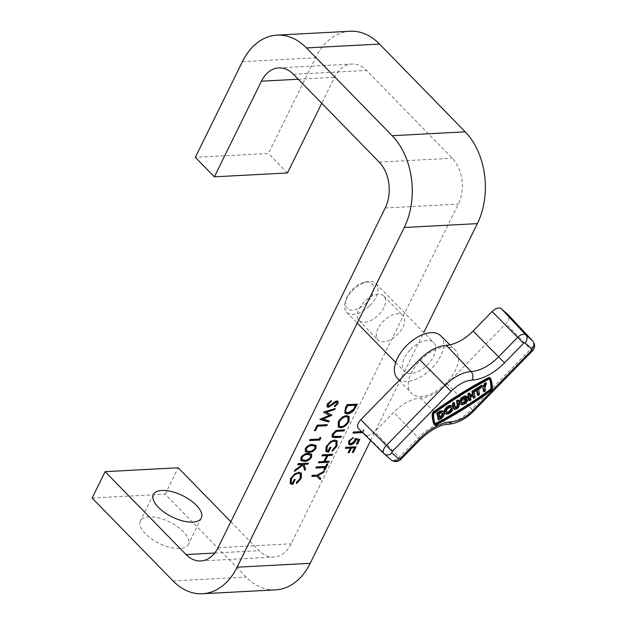 <?xml version="1.0" encoding="UTF-8"?>
<svg xmlns="http://www.w3.org/2000/svg" width="625" height="625" viewBox="0 0 625 625"><rect width="100%" height="100%" fill="white"/><g stroke="black" fill="none" stroke-linecap="round" stroke-linejoin="round"><path stroke-width="0.47" stroke-dasharray="3.12 2.34" d="M145.375 533.68A26.68 11.875 -153.8 0 1 140.438 520.898A26.68 11.875 -153.8 0 1 158.695 517.969A26.68 11.875 -153.8 0 1 183.383 531.672A26.68 11.875 -153.8 0 1 188.312 544.461A26.68 11.875 -153.8 0 1 170.055 547.391A26.68 11.875 -153.8 0 1 145.375 533.68M378.078 328.453A17.445 9.727 135.7 0 0 378.023 339.977A17.445 9.727 135.7 0 0 390.445 339.758A17.445 9.727 135.7 0 0 402.93 327.133A17.445 9.727 135.7 0 0 402.984 315.609A17.445 9.727 135.7 0 0 390.562 315.828A17.445 9.727 135.7 0 0 378.078 328.453M383.883 307.633A17.445 9.727 -44.3 0 1 371.398 320.25A17.445 9.727 -44.3 0 1 358.977 320.469A17.445 9.727 -44.3 0 1 359.031 308.945A17.445 9.727 -44.3 0 1 371.516 296.32A17.445 9.727 -44.3 0 1 383.938 296.102A17.445 9.727 -44.3 0 1 383.883 307.633M361.609 431.641L362.609 431.586L363.484 429.812L364.203 430.43L363.148 432.562L362.586 432.594M370.633 440.5L423.773 332.5M230.844 521.719L259.133 550.688A32.836 23.016 -93 0 0 273.852 557.094A32.836 23.016 -93 0 0 291.156 543.812L458.305 204.117A32.836 23.016 -93 0 0 452.25 158.227L366.555 70.445A32.836 23.016 -93 0 0 351.836 64.039A32.836 23.016 -93 0 0 334.523 77.32L321.75 103.281M92.125 498.039L165.211 494.172L246.148 577.07A65.672 46.031 -93 0 0 275.586 589.883M165.211 494.172L178.195 467.789M350.102 31.25A65.672 46.031 -93 0 0 315.484 57.812L268.422 153.461L195.336 157.328M287.461 172.969L268.422 153.461M345.547 448.086L345.93 447.312M345.688 447.07L356.156 446.773M352.102 452.211L354.359 447.617M347.906 452.43L350.164 447.844M349.625 443.391L350.672 443.633L354.305 440.734L355.031 438.219L359.797 439.375M356.18 443.922L358.117 439.992M348.516 444.242L348.734 441.078M348.5 440.836L353.359 437.406M353.047 432.844L353.188 431.828L362.375 431.344L363.484 429.812M363.242 429.562L364.203 430.43M363.961 430.188L363.148 432.562M362.914 432.32L362.336 432.352M311.891 476.172L312.031 475.156L317.133 475.141M316.891 474.898L324.32 471.156M324.078 470.914L323.828 471.43M317.609 475.367L320.75 478.406M316.039 467.734L316.18 466.719L325.602 466.477M325.359 466.234L326.836 463.961M326.602 463.719L327.891 463.906M323.617 469.789L324.852 467.273M322.008 455.602L322.391 454.828M322.148 454.586L332.617 454.289M324.766 461.219L329.195 461.242M318.219 462.578L318.969 461.781M318.727 461.539L323.953 461.523M323.711 461.273L326.625 455.359M332.164 451.031L332.094 450.422M331.859 450.18L335.93 446M335.695 445.758L335.906 441.602M326.789 450.594L328 451.219M327.758 450.969L329.891 447.367M329.656 447.125L330.945 447.312M325.789 451.328L326.109 446.758M325.867 446.516L330.5 441.648M330.266 441.406L334.648 440.055M334.406 439.812L336.984 440.742M332.133 436.977L332.031 433.992L335.961 430.273L344.633 429.867M333.195 436.086L333.844 436.523M333.609 436.281L341.508 436.234M338.148 426.898L338.047 421.766C340.148 418.047 342.922 415.922 346.375 415.398L346.609 415.641M346.375 415.398L349 416.344M339.133 425.992L340.961 426.492C343.789 426.031 346.055 424.273 347.773 421.211L347.945 417.18M344.766 412.992L345.078 407.992L347.078 404.664M346.836 404.414L357.305 404.117M345.875 412.148L347.672 412.586L353.078 409.344L355.508 404.969M296.469 483.258L296.398 482.648M296.156 482.406L300.234 478.227M299.992 477.984L300.211 473.836M291.094 482.82L292.297 483.445M292.062 483.203L294.195 479.602M293.953 479.352L295.242 479.539M290.086 483.555L290.406 478.984M290.172 478.742L294.805 473.883M294.562 473.641L298.945 472.281M298.711 472.039L301.281 472.977M297.812 464.445L298.195 463.672M297.961 463.43L308.43 463.133M304.68 470.023L304.82 470.461M304.586 470.219L302.781 464.789M294.695 470.781L294.375 471.445M294.133 471.203L295.055 470.062M294.812 469.82L302.383 464.203M300.844 460.445L300.914 457.633M300.672 457.391C302.789 454.445 305.211 453.062 307.945 453.242L308.188 453.492M307.945 453.242L311.508 454.086M301.875 459.539L304.602 460.055C306.727 460.195 308.648 459.148 310.367 456.914L310.422 454.953M305.211 451.57L305.281 448.758M305.047 448.508C307.156 445.57 309.578 444.187 312.32 444.367L312.555 444.609M312.32 444.367L315.883 445.211M306.242 450.664L308.969 451.172C311.102 451.32 313.023 450.273 314.734 448.031L314.797 446.078M309.688 440.328L309.828 439.313L319.008 438.82L320.125 437.289M319.883 437.047L320.836 437.914M314.562 430.414L317.133 425.195M316.891 424.953L327.359 424.656M323.32 411.898L335.297 408.523M325.914 412.008L332.008 415.219M322.617 418.813L329.195 420.937M319.805 419.031L329.344 415.141M327.086 406.797L327.227 404.156M326.992 403.914L331.188 400.531M328.07 405.891L328.898 406.273M328.656 406.023L330.109 405.805M329.867 405.562L335.086 401.672M334.844 401.43L336.961 400.945M336.719 400.703L337.898 401.172M334.461 406.586L334.531 405.922M334.297 405.68L336.953 403.602M336.719 403.359L336.258 401.734M352.242 289.656A17.445 9.727 -44.3 0 1 364.242 282.391A17.445 9.727 -44.3 0 1 373.695 287.539A17.445 9.727 -44.3 0 1 366.867 302.531A17.445 9.727 -44.3 0 1 351.141 310.078A17.445 9.727 -44.3 0 1 345.742 300.453A17.445 9.727 -44.3 0 1 352.242 289.656M369.945 305.5A20.523 11.438 135.7 0 0 376.023 283.586A20.523 11.438 135.7 0 0 366.859 281.805A20.523 11.438 135.7 0 0 352.742 290.352A20.523 11.438 135.7 0 0 345.094 303.055A20.523 11.438 135.7 0 0 346.656 312.258A20.523 11.438 135.7 0 0 369.945 305.5M410.469 349.477A20.523 11.438 -44.3 0 1 433.75 342.719A20.523 11.438 -44.3 0 1 427.672 364.625A20.523 11.438 -44.3 0 1 404.383 371.391A20.523 11.438 -44.3 0 1 410.469 349.477M459.828 403.516A5.023 2.805 135.7 0 0 465.531 401.859A5.023 2.805 135.7 0 0 467.344 396.984L465.648 398.039M466.219 398.172L465.5 397.438A3.352 1.867 135.7 0 0 462.016 398.766A3.352 1.867 135.7 0 0 461.023 402.344A3.352 1.867 135.7 0 0 461.477 402.625M444.695 412.93A5.023 2.805 135.7 0 0 450.391 411.273A5.023 2.805 135.7 0 0 451.883 405.906M446.336 412.031A3.352 1.867 -44.3 0 1 445.891 411.758A3.352 1.867 -44.3 0 1 446.883 408.18A3.352 1.867 -44.3 0 1 450.688 407.078A3.352 1.867 -44.3 0 1 450.953 407.531M489.836 378.883L489.281 378.32A0.922 0.516 135.7 0 0 489.219 378.219A0.922 0.516 135.7 0 0 488.555 378.234A291.828 162.672 135.7 0 0 433.516 412.461A0.922 0.516 135.7 0 0 433.305 412.641A0.922 0.516 135.7 0 0 432.938 413.352A54.547 30.406 135.7 0 0 434.547 423.562A0.922 0.516 135.7 0 0 434.609 423.664A0.922 0.516 135.7 0 0 435.047 423.742M440.648 335.711A30.352 16.922 -44.3 0 1 431.789 368.258A30.352 16.922 -44.3 0 1 397.211 378.109M446.25 383.047A30.781 17.156 -44.3 0 1 411.18 393.039A30.781 17.156 -44.3 0 1 420.445 360.32A30.781 17.156 -44.3 0 1 455.234 350.039A30.781 17.156 -44.3 0 1 446.25 383.047M465.438 400.508A3.352 1.867 135.7 0 0 466.125 398.898L464.352 400.008M467.023 396.5L465.5 397.438M470.383 396.281L469.664 395.547L470.211 395.203M473.312 390.391L474.312 396.703L472.953 397.539M472.711 395.984L472.539 394.914L469.828 396.594L470.242 399.227L468.891 400.07M469.664 395.547L469.25 392.914M438.047 419.25L440.031 418.016A5.023 2.805 135.7 0 0 443.133 411.352M489.281 378.32A54.547 30.406 -44.3 0 1 489.5 378.875M455.172 407.211A1.68 0.938 -44.3 0 1 454.656 407.039A1.68 0.938 -44.3 0 1 454.5 406.711L453.836 402.5M453.453 408.203A3.352 1.867 135.7 0 0 456.687 407.617A3.352 1.867 135.7 0 0 458.562 404.18L457.898 399.977M477.391 394.781L478.75 393.938L477.922 388.68L479.953 387.414L479.789 386.367M474.531 390.789L476.562 389.523L476.734 390.594M483.391 391.055L484.742 390.211L484.25 387.055L485.789 382.633M480.367 386.008L482.93 388.125M434.195 424.375A1.758 0.977 135.7 0 0 435.273 424.219A292.664 163.141 -44.3 0 0 490.477 389.898A1.758 0.977 135.7 0 0 491.57 388.195A55.391 30.875 -44.3 0 0 489.938 377.828L490.656 378.555M358.516 428.594L365.398 434.656A8.211 4.578 135.7 0 0 374.57 431.82L393.625 412.328A32.836 18.305 -44.3 0 1 420.367 398.07A32.836 18.305 135.7 0 0 447.109 383.805L505.891 323.664A8.211 4.578 135.7 0 0 508.516 315.125M442.195 412.977A3.352 1.867 135.7 0 0 441.93 412.516A3.352 1.867 135.7 0 0 439.203 412.758L438.57 413.148L439.234 417.359L439.781 417.016M439.945 418.086L439.234 417.359M439.281 413.883L438.57 413.148M470.961 399.961L470.242 399.227M470.547 397.328L469.828 396.594M473.258 395.641L472.539 394.914M475.023 397.43L474.312 396.703M480.664 388.148L479.953 387.414M477.281 390.258L476.562 389.523M479.461 394.672L478.75 393.938M478.633 389.414L477.922 388.68M483.609 388.633L482.898 387.898M485.461 390.945L484.742 390.211M484.961 387.789L484.25 387.055M466.844 399.633L466.125 398.898M242.398 61.68L315.484 57.812M298.281 79.242L334.523 77.32M293.469 74.312L366.555 70.445M379.164 162.094L452.25 158.227M385.227 207.984L458.305 204.117M218.07 547.68L291.156 543.812M214.719 553.039L259.133 550.688M173.062 580.938L246.148 577.07M434.227 413.195L433.516 412.461M532.875 341.133A7.453 4.156 -44.3 0 1 530.625 349.055L471.852 409.188L447.109 383.805M473.609 411.156L471.852 409.188A32.078 17.883 -44.3 0 1 445.719 423.125L420.367 398.07M532.391 351.023L505.891 323.664M448.422 424.266A6.156 4.312 -93 0 1 445.719 423.125A33.586 18.727 135.7 0 0 418.359 437.719L399.312 457.211A7.453 4.156 -44.3 0 1 390.984 459.781L383.922 453.547M391.148 459.938A6.156 5.109 131.4 0 1 390.984 459.781L365.398 434.656M401.078 459.172L374.57 431.82M420.125 439.687L393.625 412.328M435.992 424.953L435.273 424.219M491.195 390.633L490.477 389.898M492.289 388.93L491.57 388.195M489.273 378.969L488.555 378.234M435.258 424.297L434.547 423.562M433.656 414.086L432.938 413.352M440.742 418.742L440.031 418.016M439.914 413.484L439.203 412.758M455.211 407.438L454.5 406.711M459.273 404.914L458.562 404.18M153.422 494.516L140.438 520.898M358.977 320.469L378.023 339.977M278.75 67.906L351.836 64.039M200.766 560.961L273.852 557.094M383.938 296.102L402.984 315.609M201.297 518.07L188.312 544.461M364.242 282.391L366.859 281.805M376.023 283.586L433.75 342.719M461.742 403.078L461.023 402.344M446.602 412.484L445.891 411.758M399.289 380.328L411.18 393.039M449.93 344.828L455.234 350.039M489.93 378.953L489.219 378.219M435.32 424.398L434.609 423.664M442.648 413.25L441.93 412.516M451.398 407.805L450.688 407.078M455.367 407.766L454.656 407.039M346.656 312.258L357.227 323.086M395.672 362.469L404.383 371.391M345.742 300.453L345.094 303.055"/><path stroke-width="0.94" d="M196.359 505.289A26.68 11.875 26.2 0 0 171.68 491.586A26.68 11.875 26.2 0 0 153.422 494.516A26.68 11.875 26.2 0 0 158.359 507.297A26.68 11.875 26.2 0 0 183.039 521.008A26.68 11.875 26.2 0 0 201.297 518.07A26.68 11.875 26.2 0 0 196.359 505.289M323.555 412.141L335.297 408.523L334.773 409.594L326.156 412.25L332.008 415.219L322.859 419.055L329.195 420.937L328.672 421.992L319.969 419.422L329.578 415.391L323.555 412.141M320.125 437.289L320.836 437.914L319.789 440.047L309.555 440.586L310.062 439.555L319.25 439.07L320.125 437.289M300.914 457.633C303.023 454.688 305.453 453.312 308.188 453.492L311.641 454.203L311.672 457.062C309.555 460.047 307.102 461.469 304.328 461.336L300.961 460.578L300.914 457.633M301.266 478.211L296.703 483.5L296.398 482.648L300.234 478.227L300.336 473.953L298.477 473.32C295.492 473.906 293.141 475.805 291.414 479.023L291.203 482.945L292.297 483.445L294.195 479.602L295.242 479.539L292.844 484.43L290.203 483.68L290.406 478.984L294.805 473.883L298.945 472.281L301.414 473.094L301.266 478.211L296.469 483.258M346.609 415.641L349.125 416.461L349.086 421.344C346.977 425.117 344.172 427.258 340.688 427.773L338.266 427.023L338.281 422.008C340.391 418.289 343.164 416.164 346.609 415.641M336.961 445.977L332.406 451.273L332.094 450.422L335.93 446L336.031 441.727L334.18 441.086C331.195 441.672 328.836 443.578 327.109 446.789L326.898 450.719L328 451.219L329.891 447.367L330.945 447.312L328.539 452.195L325.898 451.453L326.109 446.758L330.5 441.648L334.648 440.055L337.109 440.867L336.961 445.977L332.164 451.031M325.602 466.477L326.836 463.961L327.891 463.906L324.898 469.977L323.852 470.031L325.094 467.516L315.906 468L316.414 466.961L325.602 466.477M362.586 432.594L352.914 433.109L353.43 432.07L361.609 431.641M345.93 447.312L356.156 446.773L353.391 452.398L352.344 452.453L354.602 447.867L351.453 448.031L349.195 452.617L348.141 452.672L350.398 448.086L345.414 448.352L345.93 447.312M230.844 521.719L178.195 467.789L105.109 471.656L92.125 498.039L173.062 580.938A65.672 46.031 -93 0 0 202.5 593.75L275.586 589.883A65.672 46.031 -93 0 0 310.203 563.32L370.633 440.5M423.773 332.5L477.352 223.625A65.672 46.031 -93 0 0 465.227 131.844L379.531 44.062A65.672 46.031 -93 0 0 350.102 31.25L277.016 35.117A65.672 46.031 -93 0 0 242.398 61.68L195.336 157.328L214.375 176.828L287.461 172.969L321.75 103.281M202.5 593.75A65.672 46.031 -93 0 0 237.117 567.188L404.266 227.484A65.672 46.031 -93 0 0 392.148 135.703L306.453 47.93A65.672 46.031 -93 0 0 277.016 35.117M359.797 439.375L357.469 444.109L356.422 444.164L358.352 440.234L355.969 439.758L355.5 441.109C354.188 443.406 352.477 444.68 350.359 444.914L348.633 444.375L348.734 441.078L353.359 437.406L349.758 441.086L349.734 443.516L350.914 443.875L354.539 440.977L355.266 438.461L359.797 439.375M317.133 475.141L324.32 471.156L323.734 472.344L317.844 475.609L320.75 478.406L320.172 479.594L316.625 476.18L311.758 476.438L312.266 475.398L317.133 475.141M322.391 454.828L332.617 454.289L332.109 455.32L327.914 455.547L325 461.461L329.195 461.242L328.688 462.281L318.453 462.82L318.969 461.781L323.953 461.523L326.867 455.602L321.883 455.867L322.391 454.828M338.453 430.195L344.633 429.867L344.125 430.906L336.609 431.344L333.344 434.125L333.844 436.523L341.508 436.234L340.992 437.266L334.812 437.594L332.242 437.109L332.266 434.234L336.195 430.516L338.453 430.195M333.195 436.086L333.844 436.523M345.312 408.234L347.078 404.664L357.305 404.117L353.992 410.133C351.906 412.523 349.711 413.766 347.398 413.867L344.875 413.125L345.312 408.234M298.195 463.672L308.43 463.133L307.922 464.172L304.023 464.375L305.547 468.984L304.82 470.461L303.023 465.031L294.375 471.445L295.055 470.062L302.625 464.453L297.688 464.711L298.195 463.672M305.281 448.758C307.398 445.812 309.82 444.43 312.555 444.609L316.008 445.328L316.039 448.187C313.922 451.164 311.477 452.586 308.695 452.453L305.328 451.695L305.281 448.758M317.133 425.195L327.359 424.656L326.852 425.695L317.672 426.18L315.484 430.617L314.438 430.672L317.133 425.195M327.227 404.156L331.188 400.531L331.227 401.477L328.273 404.102L328.898 406.273L335.086 401.672L336.961 400.945L338.023 401.281L337.945 403.664L334.703 406.828L334.531 405.922L336.953 403.602L336.492 401.977L328.375 407.305L327.195 406.93L327.227 404.156M328.07 405.891L328.898 406.273M336.898 402.047L336.258 401.734L334.797 402.805M105.109 471.656L186.047 554.555A32.836 23.016 -93 0 0 200.766 560.961A32.836 23.016 -93 0 0 218.07 547.68L385.227 207.984A32.836 23.016 -93 0 0 379.164 162.094L293.469 74.312A32.836 23.016 -93 0 0 278.75 67.906A32.836 23.016 -93 0 0 261.438 81.188L214.375 176.828M355.789 446.789L353.391 452.398M353.156 452.148L352.469 452.187M351.453 448.031L354.602 447.867M351.211 447.789L349.195 452.617M348.953 452.375L348.273 452.406M345.547 448.086L350.398 448.086M359.477 439.305L357.469 444.109M357.234 443.867L356.547 443.898M355.969 439.758L358.352 440.234M355.727 439.516L355.5 441.109M355.258 440.859C353.953 443.164 352.242 444.43 350.125 444.672L350.359 444.914M350.125 444.672L348.516 444.242M352.953 437.5L352.844 438.445M352.609 438.203L349.758 441.086M349.516 440.844L349.625 443.391M362.336 432.352L353.047 432.844M323.828 471.43L323.734 472.344M323.5 472.102L317.844 475.609M320.508 478.172L320.172 479.594M319.93 479.352L316.625 476.18M316.383 475.93L311.891 476.172M327.523 463.922L324.898 469.977M324.664 469.727L323.984 469.766M316.039 467.734L325.094 467.516M332.25 454.305L332.109 455.32M331.875 455.078L327.914 455.547M327.672 455.305L325 461.461M328.828 461.266L328.688 462.281M328.453 462.031L318.586 462.555M322.008 455.602L326.867 455.602M335.906 441.602L334.18 441.086M333.938 440.844C330.953 441.43 328.602 443.328 326.875 446.547L327.109 446.789M326.875 446.547L326.789 450.594M330.578 447.336L328.539 452.195M328.305 451.953L325.789 451.328M336.984 440.742L336.727 445.734M344.266 429.891L344.125 430.906M343.891 430.664L336.609 431.344M336.375 431.102L333.344 434.125M333.109 433.883L333.609 436.281M341.141 436.25L340.992 437.266M340.758 437.023L332.133 436.977M349 416.344L349.086 421.344M348.844 421.102C346.734 424.875 343.938 427.016 340.453 427.531L340.688 427.773M340.453 427.531L338.148 426.898M347.945 417.18L345.867 416.43C343.062 416.891 340.812 418.633 339.117 421.664L339.133 425.992M341.203 426.734C344.023 426.273 346.297 424.516 348.008 421.453L348.062 417.297L346.109 416.672C343.297 417.133 341.047 418.875 339.352 421.906L339.242 426.117L341.203 426.734M356.938 404.141L353.992 410.133M353.75 409.891C351.664 412.281 349.469 413.523 347.164 413.625L347.398 413.867M347.164 413.625L344.766 412.992M345.359 410.008L345.984 412.281L347.914 412.828L353.312 409.586L355.75 405.211L347.375 405.398L345.359 410.008L345.875 412.148M355.75 405.211L347.617 405.641L345.602 410.25M300.211 473.836L298.477 473.32M298.242 473.07C295.258 473.656 292.898 475.562 291.172 478.773L291.414 479.023M291.172 478.773L291.094 482.82M294.875 479.562L292.844 484.43M292.602 484.18L290.086 483.555M301.281 472.977L301.031 477.961M308.062 463.156L307.922 464.172M307.68 463.93L304.023 464.375M303.781 464.133L305.547 468.984M305.312 468.734L304.68 470.023M294.695 470.781L303.023 465.031M297.812 464.445L302.625 464.453M311.508 454.086L311.672 457.062M311.43 456.82C309.312 459.797 306.867 461.219 304.086 461.086L304.328 461.336M304.086 461.086L300.844 460.445M310.422 454.953L307.445 454.281C305.336 454.078 303.422 455.109 301.711 457.367L302.242 459.75M301.711 457.367L302.484 459.992L301.875 459.539M302.484 459.992L304.844 460.297C306.969 460.438 308.891 459.391 310.602 457.156L310.555 455.07L307.68 454.523C305.57 454.328 303.664 455.352 301.945 457.609M315.883 445.211L316.039 448.187M315.805 447.938C313.68 450.922 311.234 452.344 308.461 452.211L308.695 452.453M308.461 452.211L305.211 451.57M314.797 446.078L311.812 445.398C309.703 445.203 307.789 446.227 306.078 448.492L306.617 450.875M306.078 448.492L306.852 451.117L306.242 450.664M306.852 451.117L309.211 451.414C311.336 451.562 313.258 450.516 314.977 448.273L314.922 446.188L312.047 445.648C309.945 445.445 308.031 446.477 306.312 448.734M320.586 437.695L319.789 440.047M319.547 439.805L309.688 440.328M326.992 424.68L326.852 425.695M326.609 425.445L317.672 426.18M317.43 425.938L315.484 430.617M315.25 430.375L314.562 430.414M334.875 408.656L334.773 409.594M334.531 409.352L326.156 412.25M331.695 415.125L322.859 419.055M328.883 420.844L328.672 421.992M328.438 421.75L320.047 419.273M323.531 412.188L329.578 415.391M330.969 400.641L331.227 401.477M330.992 401.234L328.273 404.102M328.039 403.859L328.656 406.023M337.898 401.172L337.945 403.664M337.711 403.414L334.461 406.586M336.797 401.906L336.258 401.734M334.555 402.562L333.016 404.414M332.773 404.172L328.375 407.305M328.133 407.062L327.086 406.797M468.062 397.719L464.898 399.688L465.062 400.734L466.844 399.633A3.352 1.867 135.7 0 1 465.539 401.977A3.352 1.867 135.7 0 1 461.742 403.078A3.352 1.867 135.7 0 1 462.734 399.5A3.352 1.867 135.7 0 1 466.219 398.172L467.734 397.227L467.016 396.492A5.023 2.805 135.7 0 0 467.016 396.492L467.734 397.227A5.023 2.805 135.7 0 0 462.031 398.883A5.023 2.805 135.7 0 0 460.539 404.25A5.023 2.805 135.7 0 0 466.242 402.594A5.023 2.805 135.7 0 0 468.062 397.719L467.641 397.289M467.016 396.492A5.023 2.805 135.7 0 0 461.312 398.148A5.023 2.805 135.7 0 0 459.828 403.516L460.539 404.25M461.477 402.625A3.352 1.867 135.7 0 0 464.828 401.242A3.352 1.867 135.7 0 0 465.438 400.508M451.109 412A5.023 2.805 135.7 0 0 452.594 406.633A5.023 2.805 135.7 0 0 446.898 408.289A5.023 2.805 135.7 0 0 445.406 413.656A5.023 2.805 135.7 0 0 451.109 412M452.594 406.633L451.883 405.906A5.023 2.805 135.7 0 0 446.18 407.562A5.023 2.805 135.7 0 0 444.695 412.93L445.406 413.656M450.953 407.531A3.352 1.867 -44.3 0 1 449.695 410.656A3.352 1.867 -44.3 0 1 446.336 412.031M447.594 408.914A3.352 1.867 135.7 0 0 446.602 412.484A3.352 1.867 135.7 0 0 450.406 411.383A3.352 1.867 135.7 0 0 451.398 407.805A3.352 1.867 135.7 0 0 447.594 408.914M433.664 413.062A1.758 0.977 135.7 0 0 432.969 414.422A55.391 30.875 135.7 0 0 434.602 424.789A1.758 0.977 135.7 0 0 434.727 424.984A1.758 0.977 135.7 0 0 435.992 424.953A292.664 163.141 -44.3 0 0 491.195 390.633A1.758 0.977 135.7 0 0 492.289 388.93A55.391 30.875 -44.3 0 0 490.656 378.555A1.758 0.977 135.7 0 0 490.531 378.367A1.758 0.977 135.7 0 0 489.266 378.398A292.664 163.141 135.7 0 0 434.062 412.719A1.758 0.977 135.7 0 0 433.664 413.062M489.938 377.828A1.758 0.977 135.7 0 0 489.82 377.633A1.758 0.977 135.7 0 0 488.555 377.664A292.664 163.141 135.7 0 0 433.352 411.984A1.758 0.977 135.7 0 0 432.953 412.328A1.758 0.977 135.7 0 0 432.258 413.688A55.391 30.875 135.7 0 0 433.891 424.062A1.758 0.977 135.7 0 0 434.008 424.25A1.758 0.977 135.7 0 0 434.195 424.375M435.984 424.383A291.828 162.672 -44.3 0 0 491.031 390.156A0.922 0.516 135.7 0 0 491.602 389.266A54.547 30.406 -44.3 0 0 490 379.055A0.922 0.516 135.7 0 0 489.93 378.953A0.922 0.516 135.7 0 0 489.273 378.969A291.828 162.672 135.7 0 0 434.227 413.195A0.922 0.516 135.7 0 0 434.016 413.375A0.922 0.516 135.7 0 0 433.656 414.086A54.547 30.406 135.7 0 0 435.258 424.297A0.922 0.516 135.7 0 0 435.32 424.398A0.922 0.516 135.7 0 0 435.984 424.383L435.273 423.648A0.922 0.516 135.7 0 1 435.047 423.742M399.289 380.328L397.211 378.109A30.352 16.922 -44.3 0 1 406.344 345.852A30.352 16.922 -44.3 0 1 440.648 335.711L449.93 344.828M465.648 398.039L464.18 398.953L465.062 400.734M470.211 395.203L472.375 393.859L471.961 391.234L473.312 390.391L474.031 391.117L475.023 397.43L473.672 398.273L472.711 395.984M472.375 393.859L473.094 394.594L470.383 396.281L469.969 393.648L469.25 392.914L467.898 393.758L468.891 400.07L469.602 400.797L470.961 399.961L470.547 397.328L473.258 395.641L473.672 398.273M443.844 412.078L443.133 411.352A5.023 2.805 135.7 0 0 439.039 411.703L437.047 412.937L438.047 419.25L438.758 419.984L440.742 418.742A5.023 2.805 135.7 0 0 443.844 412.078A5.023 2.805 135.7 0 0 439.75 412.437L437.766 413.672L437.047 412.937M491.031 390.156L490.32 389.422A291.828 162.672 -44.3 0 1 435.273 423.648M490.32 389.422A0.922 0.516 135.7 0 0 490.891 388.531A54.547 30.406 -44.3 0 0 489.5 378.875M458.617 400.703L457.258 401.547L457.922 405.758A1.68 0.938 -44.3 0 1 456.984 407.477A1.68 0.938 -44.3 0 1 455.367 407.766A1.68 0.938 -44.3 0 1 455.211 407.438L454.547 403.234L453.195 404.078L453.859 408.281A3.352 1.867 135.7 0 0 454.172 408.938A3.352 1.867 135.7 0 0 457.398 408.352A3.352 1.867 135.7 0 0 459.273 404.914L458.617 400.703L457.898 399.977L456.547 400.82L457.211 405.023A1.68 0.938 -44.3 0 1 456.609 406.43A1.68 0.938 -44.3 0 1 455.172 407.211M454.547 403.234L453.836 402.5L452.484 403.344L453.141 407.555A3.352 1.867 135.7 0 0 453.453 408.203L454.172 408.938M478.109 395.516L479.461 394.672L478.633 389.414L480.664 388.148L480.5 387.094L479.789 386.367L474.367 389.734L475.25 391.516L477.281 390.258L478.109 395.516L477.391 394.781L476.734 390.594M484.109 391.781L485.461 390.945L484.961 387.789L486.5 383.367L485.789 382.633L484.43 383.477L483.406 386.422L481.719 385.164L480.367 386.008L483.609 388.633L484.109 391.781L483.391 391.055L482.93 388.125M508.516 315.125A8.211 4.578 135.7 0 0 508.359 314.938A8.211 4.578 135.7 0 0 508.18 314.766L501.297 308.711A8.211 4.578 135.7 0 0 492.125 311.547L473.078 331.031A32.836 18.305 -44.3 0 1 446.328 345.297A32.836 18.305 135.7 0 0 419.586 359.562L360.812 419.695A8.211 4.578 135.7 0 0 358.414 428.5A8.211 4.578 135.7 0 0 358.516 428.594L383.922 453.547M440.578 417.695A3.352 1.867 135.7 0 0 442.648 413.25A3.352 1.867 135.7 0 0 439.914 413.484L439.281 413.883L439.945 418.086L440.578 417.695L439.867 416.961A3.352 1.867 135.7 0 0 442.195 412.977M437.766 413.672L438.758 419.984M457.258 401.547L456.547 400.82M453.195 404.078L452.484 403.344M469.969 393.648L468.609 394.492L467.898 393.758M468.609 394.492L469.602 400.797M473.094 394.594L472.68 391.961L471.961 391.234M472.68 391.961L474.031 391.117M480.5 387.094L475.086 390.469L474.367 389.734M475.086 390.469L475.25 391.516M486.5 383.367L485.141 384.211L484.125 387.156L481.719 385.164M484.125 387.156L483.406 386.422M482.438 385.891L481.078 386.734M485.141 384.211L484.43 383.477M464.898 399.688L464.18 398.953M404.266 227.484L477.352 223.625M237.117 567.188L310.203 563.32M261.438 81.188L298.281 79.242M186.047 554.555L214.719 553.039M392.148 135.703L465.227 131.844M306.453 47.93L379.531 44.062M432.969 414.422L432.258 413.688M400.242 458.531L419.289 439.039A39.742 22.156 -44.3 0 1 451.664 421.773A25.922 14.453 135.7 0 0 472.781 410.516L531.555 350.375A1.297 0.727 135.7 0 0 531.922 348.969L525.039 342.906A1.297 0.727 135.7 0 0 523.586 343.359L504.539 362.844A39.742 22.156 -44.3 0 1 472.164 380.109A25.922 14.453 135.7 0 0 451.047 391.375L392.273 451.508A1.297 0.727 135.7 0 0 391.906 452.914L398.789 458.977A1.297 0.727 135.7 0 0 400.242 458.531L401.078 459.172L420.125 439.687C430.875 429.688 440.312 424.547 448.422 424.266A6.156 4.312 -93 0 0 451.664 421.773M391.906 452.914A6.156 5.109 131.4 0 1 384.273 453.883A6.156 5.109 131.4 0 1 384.102 453.727A7.453 4.156 -44.3 0 1 384.008 453.641A7.453 4.156 -44.3 0 1 386.188 445.641L444.961 385.508A32.078 17.883 -44.3 0 1 471.094 371.57A33.586 18.727 135.7 0 0 498.453 356.977L517.5 337.492A7.453 4.156 -44.3 0 1 525.828 334.914L532.711 340.977L508.18 314.766M531.922 348.969A6.156 5.109 131.4 0 0 532.711 340.977A7.453 4.156 -44.3 0 1 532.875 341.133L508.359 314.938M525.039 342.906A6.156 5.109 131.4 0 0 525.828 334.914L501.297 308.711M523.586 343.359L492.125 311.547M504.539 362.844L473.078 331.031M472.164 380.109A6.156 4.312 -93 0 0 471.094 371.57L446.328 345.297M451.047 391.375L419.586 359.562M392.273 451.508L360.812 419.695M398.789 458.977A6.156 5.109 131.4 0 1 391.148 459.938C394.867 462.305 398.172 462.047 401.078 459.172M472.781 410.516L473.609 411.156L532.391 351.023L531.555 350.375M419.289 439.039L420.125 439.687M434.602 424.789L433.891 424.062M489.266 378.398L488.555 377.664M434.062 412.719L433.352 411.984M491.602 389.266L490.891 388.531M439.75 412.437L439.039 411.703M457.922 405.758L457.211 405.023M453.859 408.281L453.141 407.555M391.148 459.938L384.008 453.641L358.414 428.5M532.391 351.023C535.18 348.047 535.344 344.75 532.875 341.133M473.609 411.156C465.742 419.062 457.352 423.438 448.422 424.266M434.727 424.984L434.008 424.25M490.531 378.367L489.82 377.633M357.227 323.086L395.672 362.469"/></g></svg>
